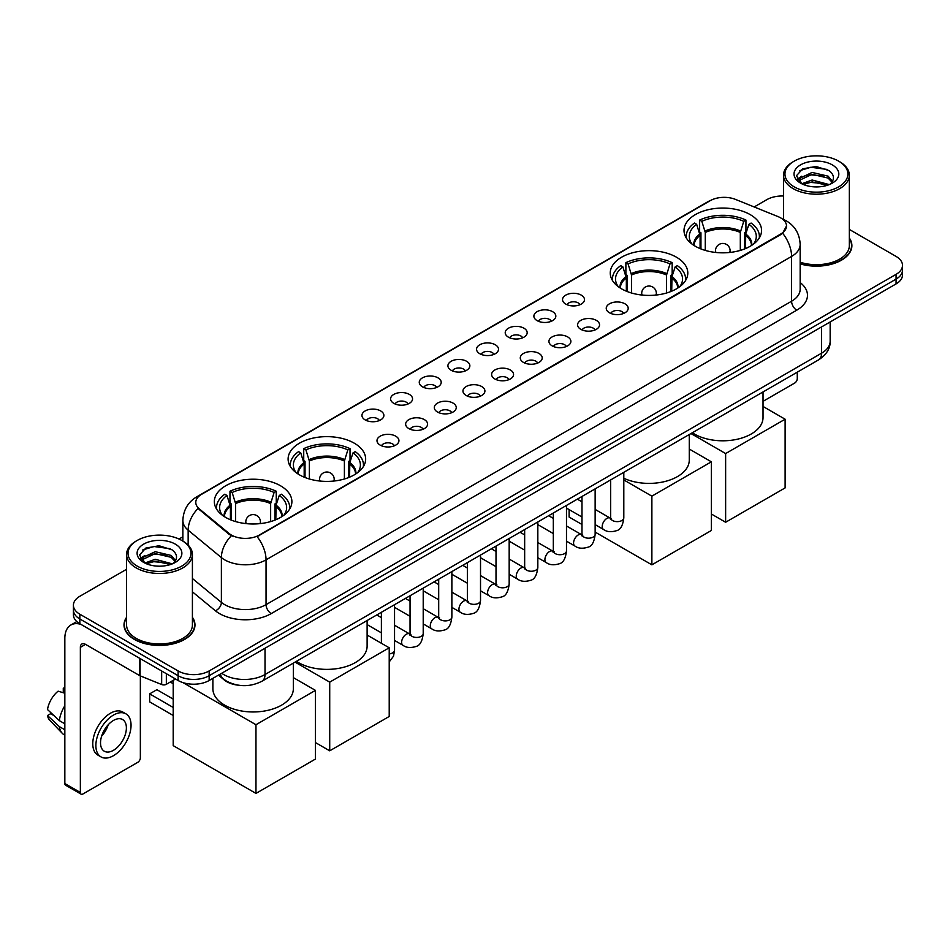 <?xml version="1.0" encoding="UTF-8"?>
<svg xmlns="http://www.w3.org/2000/svg" width="950" height="950" viewBox="0 0 950 950"><rect width="100%" height="100%" fill="white"/><g stroke="black" fill="none" stroke-linecap="round" stroke-linejoin="round"><path stroke-width="1.43" d="M676.447 257.201A38.772 22.384 0 0 0 634.196 252.356A38.772 22.384 0 0 0 610.256 273.03A38.772 22.384 0 0 0 621.609 288.859A38.772 22.384 0 0 0 663.86 293.716A38.772 22.384 0 0 0 687.8 273.03A38.772 22.384 0 0 0 676.447 257.201M354.291 443.199A38.772 22.384 0 0 0 312.039 438.342A38.772 22.384 0 0 0 288.111 459.016A38.772 22.384 0 0 0 299.464 474.846A38.772 22.384 0 0 0 341.715 479.702A38.772 22.384 0 0 0 365.655 459.016A38.772 22.384 0 0 0 354.291 443.199M280.535 485.782A38.772 22.384 0 0 0 238.284 480.926A38.772 22.384 0 0 0 214.344 501.612A38.772 22.384 0 0 0 225.708 517.429A38.772 22.384 0 0 0 267.959 522.286A38.772 22.384 0 0 0 291.887 501.612A38.772 22.384 0 0 0 280.535 485.782M750.203 214.617A38.772 22.384 0 0 0 707.952 209.76A38.772 22.384 0 0 0 684.024 230.446A38.772 22.384 0 0 0 695.376 246.276A38.772 22.384 0 0 0 737.627 251.121A38.772 22.384 0 0 0 761.556 230.446A38.772 22.384 0 0 0 750.203 214.617M565.749 304.083A10.973 6.329 180 0 1 563.576 302.302A10.973 6.329 180 0 1 567.209 294.429A10.973 6.329 180 0 1 581.269 295.129A10.973 6.329 180 0 1 583.442 302.302A10.973 6.329 180 0 1 565.749 304.083M579.928 304.748A6.579 3.8 0 0 0 578.17 302.896A6.579 3.8 0 0 0 571.674 301.934A6.579 3.8 0 0 0 567.091 304.748M537.094 320.637A10.973 6.329 180 0 1 534.921 318.844A10.973 6.329 180 0 1 538.555 310.971A10.973 6.329 180 0 1 552.615 311.671A10.973 6.329 180 0 1 554.788 318.844A10.973 6.329 180 0 1 537.094 320.637M551.273 321.29A6.579 3.8 0 0 0 549.504 319.438A6.579 3.8 0 0 0 543.02 318.476A6.579 3.8 0 0 0 538.436 321.29M508.44 337.179A10.973 6.329 180 0 1 506.255 335.386A10.973 6.329 180 0 1 509.901 327.512A10.973 6.329 180 0 1 523.961 328.213A10.973 6.329 180 0 1 526.134 335.386A10.973 6.329 180 0 1 508.44 337.179M522.619 337.832A6.579 3.8 0 0 0 520.849 335.979A6.579 3.8 0 0 0 514.366 335.017A6.579 3.8 0 0 0 509.77 337.832M479.786 353.721A10.973 6.329 180 0 1 477.601 351.928A10.973 6.329 180 0 1 481.234 344.054A10.973 6.329 180 0 1 495.294 344.767A10.973 6.329 180 0 1 497.479 351.928A10.973 6.329 180 0 1 479.786 353.721M493.964 354.374A6.579 3.8 0 0 0 492.195 352.533A6.579 3.8 0 0 0 485.711 351.559A6.579 3.8 0 0 0 481.116 354.374M451.131 370.262A10.973 6.329 180 0 1 448.946 368.469A10.973 6.329 180 0 1 452.58 360.596A10.973 6.329 180 0 1 466.64 361.309A10.973 6.329 180 0 1 468.825 368.469A10.973 6.329 180 0 1 451.131 370.262M465.31 370.928A6.579 3.8 0 0 0 463.541 369.075A6.579 3.8 0 0 0 457.057 368.113A6.579 3.8 0 0 0 452.461 370.928M422.465 386.816A10.973 6.329 180 0 1 420.292 385.023A10.973 6.329 180 0 1 423.926 377.15A10.973 6.329 180 0 1 437.986 377.851A10.973 6.329 180 0 1 440.159 385.023A10.973 6.329 180 0 1 422.465 386.816M436.656 387.469A6.579 3.8 0 0 0 434.886 385.617A6.579 3.8 0 0 0 428.402 384.655A6.579 3.8 0 0 0 423.807 387.469M393.811 403.358A10.973 6.329 180 0 1 391.637 401.565A10.973 6.329 180 0 1 395.271 393.692A10.973 6.329 180 0 1 409.331 394.392A10.973 6.329 180 0 1 411.504 401.565A10.973 6.329 180 0 1 393.811 403.358M407.989 404.011A6.579 3.8 0 0 0 406.232 402.159A6.579 3.8 0 0 0 399.736 401.197A6.579 3.8 0 0 0 395.152 404.011M365.156 419.9A10.973 6.329 180 0 1 362.983 418.107A10.973 6.329 180 0 1 366.617 410.234A10.973 6.329 180 0 1 380.677 410.946A10.973 6.329 180 0 1 382.85 418.107A10.973 6.329 180 0 1 365.156 419.9M379.335 420.553A6.579 3.8 0 0 0 377.566 418.701A6.579 3.8 0 0 0 371.082 417.739A6.579 3.8 0 0 0 366.498 420.553M609.461 312.776A10.973 6.329 180 0 1 607.276 310.983A10.973 6.329 180 0 1 610.921 303.109A10.973 6.329 180 0 1 624.981 303.822A10.973 6.329 180 0 1 627.154 310.983A10.973 6.329 180 0 1 609.461 312.776M623.639 313.441A6.579 3.8 0 0 0 621.87 311.588A6.579 3.8 0 0 0 615.386 310.626A6.579 3.8 0 0 0 610.791 313.441M580.806 329.329A10.973 6.329 180 0 1 578.621 327.536A10.973 6.329 180 0 1 582.255 319.663A10.973 6.329 180 0 1 596.315 320.364A10.973 6.329 180 0 1 598.5 327.536A10.973 6.329 180 0 1 580.806 329.329M594.985 329.983A6.579 3.8 0 0 0 593.216 328.13A6.579 3.8 0 0 0 586.732 327.168A6.579 3.8 0 0 0 582.136 329.983M552.152 345.871A10.973 6.329 180 0 1 549.967 344.078A10.973 6.329 180 0 1 553.601 336.205A10.973 6.329 180 0 1 567.661 336.906A10.973 6.329 180 0 1 569.846 344.078A10.973 6.329 180 0 1 552.152 345.871M566.331 346.524A6.579 3.8 0 0 0 564.561 344.672A6.579 3.8 0 0 0 558.077 343.71A6.579 3.8 0 0 0 553.482 346.524M523.486 362.413A10.973 6.329 180 0 1 521.312 360.62A10.973 6.329 180 0 1 524.946 352.747A10.973 6.329 180 0 1 539.006 353.459A10.973 6.329 180 0 1 541.179 360.62A10.973 6.329 180 0 1 523.486 362.413M537.676 363.066A6.579 3.8 0 0 0 535.907 361.214A6.579 3.8 0 0 0 529.423 360.252A6.579 3.8 0 0 0 524.827 363.066M494.831 378.955A10.973 6.329 180 0 1 492.658 377.162A10.973 6.329 180 0 1 496.292 369.289A10.973 6.329 180 0 1 510.352 370.001A10.973 6.329 180 0 1 512.525 377.162A10.973 6.329 180 0 1 494.831 378.955M509.01 379.62A6.579 3.8 0 0 0 507.253 377.767A6.579 3.8 0 0 0 500.757 376.794A6.579 3.8 0 0 0 496.173 379.62M466.177 395.497A10.973 6.329 180 0 1 464.004 393.716A10.973 6.329 180 0 1 467.637 385.831A10.973 6.329 180 0 1 481.697 386.543A10.973 6.329 180 0 1 483.871 393.716A10.973 6.329 180 0 1 466.177 395.497M480.356 396.162A6.579 3.8 0 0 0 478.586 394.309A6.579 3.8 0 0 0 472.103 393.348A6.579 3.8 0 0 0 467.519 396.162M437.522 412.051A10.973 6.329 180 0 1 435.349 410.258A10.973 6.329 180 0 1 438.983 402.384A10.973 6.329 180 0 1 453.043 403.085A10.973 6.329 180 0 1 455.216 410.258A10.973 6.329 180 0 1 437.522 412.051M451.701 412.704A6.579 3.8 0 0 0 449.932 410.851A6.579 3.8 0 0 0 443.448 409.889A6.579 3.8 0 0 0 438.853 412.704M408.868 428.593A10.973 6.329 180 0 1 406.683 426.799A10.973 6.329 180 0 1 410.317 418.926A10.973 6.329 180 0 1 424.389 419.627A10.973 6.329 180 0 1 426.562 426.799A10.973 6.329 180 0 1 408.868 428.593M423.047 429.246A6.579 3.8 0 0 0 421.277 427.393A6.579 3.8 0 0 0 414.794 426.431A6.579 3.8 0 0 0 410.198 429.246M380.214 445.134A10.973 6.329 180 0 1 378.029 443.341A10.973 6.329 180 0 1 381.662 435.468A10.973 6.329 180 0 1 395.723 436.181A10.973 6.329 180 0 1 397.907 443.341A10.973 6.329 180 0 1 380.214 445.134M394.392 445.787A6.579 3.8 0 0 0 392.623 443.935A6.579 3.8 0 0 0 386.139 442.973A6.579 3.8 0 0 0 381.544 445.787M778.086 216.624A19.748 11.4 180 0 1 780.722 217.906A19.748 11.4 180 0 1 786.505 225.969A19.748 11.4 180 0 1 780.722 234.033L259.326 535.052A19.748 11.4 180 0 1 229.176 533.532L199.357 508.939A19.748 11.4 180 0 1 195.783 502.396A19.748 11.4 180 0 1 201.566 494.332L710.196 200.688A19.748 11.4 180 0 1 735.49 199.405L778.086 216.624M238.165 685.176A21.945 12.671 180 0 1 224.283 679.986L218.417 675.141M126.576 617.31A35.483 20.484 0 0 0 124.011 624.946A35.483 20.484 0 0 0 134.413 639.433A35.483 20.484 0 0 0 173.066 643.874A35.483 20.484 0 0 0 194.976 624.946A35.483 20.484 0 0 0 192.411 617.31M786.505 225.969L782.634 233.225L780.722 234.614L257.106 536.643A25.602 14.784 60 0 1 266.048 559.847A29.26 16.898 180 0 1 224.675 559.847A29.26 16.898 180 0 1 221.386 557.591L188.159 530.183A29.26 16.898 180 0 1 182.863 520.493L182.863 541.084M126.576 569.288L79.836 596.279A21.945 12.671 0 0 0 73.411 605.233L73.411 614.793A21.945 12.671 0 0 0 79.836 623.746L178.113 680.497L178.113 675.711A21.945 12.671 0 0 0 209.154 675.711L896.076 279.122A21.945 12.671 0 0 0 902.5 270.168A21.945 12.671 0 0 1 896.076 279.122L209.154 675.711A21.945 12.671 0 0 1 178.113 675.711L79.836 618.972L178.113 675.711L178.113 670.938A21.945 12.671 0 0 0 209.154 670.938L896.076 274.348A21.945 12.671 0 0 0 902.5 265.382A21.945 12.671 0 0 0 896.076 256.429L849.336 229.437M73.411 610.019A21.945 12.671 0 0 0 79.836 618.972A21.945 12.671 0 0 1 73.411 610.019M233.617 536.643L229.176 534.399L198.027 508.464A25.602 17.124 129.5 0 0 188.159 530.183L188.159 545.122M800.161 263.886A35.483 20.484 0 0 0 851.889 245.682A35.483 20.484 0 0 0 849.336 238.034M783.501 195.997A21.945 12.671 0 0 0 766.757 199.69L754.169 206.958M182.863 536.798L179.004 539.03M73.411 605.233A21.945 12.671 0 0 0 79.836 614.199L178.113 670.938M178.113 680.497A21.945 12.671 0 0 0 209.154 680.497L896.076 283.908A21.945 12.671 0 0 0 902.5 274.942L902.5 265.382M763.028 401.339L794.687 383.052A3.658 2.114 120 0 0 797.276 378.575L797.276 372.174M794.176 186.841A31.457 18.157 0 0 0 838.66 186.841A31.457 18.157 0 0 0 838.66 161.156L839.693 161.761A32.917 19 0 0 1 849.336 175.192A32.917 19 0 0 1 829.018 192.755A32.917 19 0 0 1 793.143 188.634A32.917 19 0 0 1 783.501 175.192A32.917 19 0 0 1 793.143 161.761L794.176 161.156A31.457 18.157 0 0 0 794.176 186.841M800.161 262.2A32.917 19 0 0 0 849.336 245.682L849.336 175.192M800.161 263.649A35.114 20.271 0 0 0 851.533 245.682A35.114 20.271 0 0 0 849.336 238.616M801.776 183.777L812.131 180.013L829.243 184.597M803.344 184.49L812.131 181.913L827.462 185.238M801.491 183.635L799.876 180.084L800.446 177.923L812.131 172.437L828.103 176.166L832.485 181.355M799.924 182.59L799.876 180.084M799.995 181.034L800.446 179.811L812.131 174.325L828.103 178.066L831.986 182.139M829.932 184.3A16.53 9.547 0 0 0 830.644 183.671C834.86 179.075 834.302 174.705 828.97 170.561L816.038 166.487L802.703 168.815L796.504 175.679L800.518 183.029M832.248 164.861A22.384 12.92 0 0 0 800.636 164.837A22.384 12.92 0 0 0 800.494 183.089A22.384 12.92 0 0 0 800.589 183.136A22.384 12.92 0 0 0 832.342 183.089A22.384 12.92 0 0 0 832.248 164.861M832.046 183.255L833.661 182.151M839.693 161.761L838.66 161.156A31.457 18.157 0 0 0 794.176 161.156M799.627 170.703L810.837 167.259L827.117 169.433M797.477 179.93L800.529 177.769M805.576 175.797L810.837 174.848L824.006 175.976M805.576 183.386L810.837 182.424L824.006 183.564M797.133 179.324L801.8 176.189M700.091 248.591L700.091 235.41L696.659 224.319A33.499 19.344 0 0 0 691.161 242.796A33.499 19.344 0 0 0 692.004 244.055M700.946 248.936L700.946 232.762L699.639 232.014L699.639 220.067A36.575 21.114 0 0 1 745.94 220.067L743.755 221.326A33.499 19.344 0 0 0 701.824 221.326L705.268 232.429L705.268 250.408M740.311 250.408L740.311 232.429L743.755 221.326M692.336 432.761A40.233 23.227 0 0 0 694.343 433.996A40.233 23.227 0 0 0 738.186 439.031A40.233 23.227 0 0 0 763.028 417.572L763.028 391.946M745.94 220.067L745.94 232.014L744.634 232.762L744.634 248.936M696.659 224.319L694.474 223.048A36.575 21.114 0 0 0 686.209 236.419A36.575 21.114 0 0 0 686.328 238.046M701.824 221.326L699.639 220.067M759.252 238.046A36.575 21.114 0 0 0 759.371 236.419A36.575 21.114 0 0 0 751.106 223.048L748.921 224.319L745.726 234.009L745.489 248.591M753.576 244.055A33.499 19.344 0 0 0 754.419 242.796A33.499 19.344 0 0 0 748.921 224.319M725.634 522.251L725.634 453.554L785.116 419.211L785.116 487.908L725.634 522.251L711.36 514.009M725.634 453.554L690.971 433.544M763.028 406.457L785.116 419.211M626.335 291.175L626.335 278.006L622.891 266.902A33.499 19.344 0 0 0 617.405 285.38A33.499 19.344 0 0 0 618.248 286.639M627.178 291.519L627.178 275.346L625.884 274.598L625.884 262.651A36.575 21.114 0 0 1 672.172 262.651L669.988 263.91A33.499 19.344 0 0 0 628.069 263.91L631.501 275.013L631.501 292.992M666.556 292.992L666.556 275.013L669.988 263.91M623.806 478.254A40.233 23.227 0 0 0 666.401 481.116A40.233 23.227 0 0 0 689.261 460.156L689.261 434.53M672.172 262.651L672.172 274.598L670.878 275.346L670.878 291.519M622.891 266.902L620.706 265.644A36.575 21.114 0 0 0 612.453 279.003A36.575 21.114 0 0 0 612.56 280.63M628.069 263.91L625.884 262.651M685.496 280.63A36.575 21.114 0 0 0 685.603 279.003A36.575 21.114 0 0 0 677.35 265.644L675.165 266.902L671.971 276.592L671.721 291.175M679.808 286.639A33.499 19.344 0 0 0 680.663 285.38A33.499 19.344 0 0 0 675.165 266.902M651.878 564.834L651.878 496.149L711.36 461.807L711.36 530.492L651.878 564.834L595.139 532.083M581.982 524.483L569.109 517.049L569.109 509.604M651.878 496.149L623.806 479.94M689.261 449.041L711.36 461.807M304.178 477.173L304.178 463.992L300.746 452.889A33.499 19.344 0 0 0 295.248 471.378A33.499 19.344 0 0 0 296.091 472.625M305.033 477.517L305.033 461.344L303.727 460.596L303.727 448.649A36.575 21.114 0 0 1 350.027 448.649L347.843 449.908A33.499 19.344 0 0 0 305.912 449.908L309.356 461.011L309.356 478.99M344.399 478.99L344.399 461.011L347.843 449.908M296.424 661.331A40.233 23.227 0 0 0 298.431 662.578A40.233 23.227 0 0 0 342.273 667.613A40.233 23.227 0 0 0 367.116 646.154L367.116 620.528M350.027 448.649L350.027 460.596L348.721 461.344L348.721 477.517M300.746 452.889L298.561 451.63A36.575 21.114 0 0 0 290.308 464.989A36.575 21.114 0 0 0 290.415 466.616M305.912 449.908L303.727 448.649M363.351 466.616A36.575 21.114 0 0 0 363.458 464.989A36.575 21.114 0 0 0 355.205 451.63L353.02 452.889L349.826 462.591L349.576 477.173M357.663 472.625A33.499 19.344 0 0 0 358.506 471.378A33.499 19.344 0 0 0 353.02 452.889M329.721 750.821L329.721 682.136L389.215 647.793L389.215 716.478L329.721 750.821L315.447 742.579M329.721 682.136L295.058 662.126M367.116 635.039L389.215 647.793M230.422 519.757L230.422 506.576L226.979 495.473A33.499 19.344 0 0 0 221.493 513.962A33.499 19.344 0 0 0 222.336 515.221M231.266 520.101L231.266 503.928L229.971 503.179L229.971 491.233A36.575 21.114 0 0 1 276.26 491.233L274.087 492.492A33.499 19.344 0 0 0 232.156 492.492L235.588 503.595L235.588 521.574M270.643 521.574L270.643 503.595L274.087 492.492M212.883 678.336L212.883 688.738A40.233 23.227 0 0 0 224.675 705.161A40.233 23.227 0 0 0 268.517 710.196A40.233 23.227 0 0 0 293.348 688.738L293.348 663.112M276.26 491.233L276.26 503.179L274.966 503.928L274.966 520.101M226.979 495.473L224.794 494.214A36.575 21.114 0 0 0 216.541 507.585A36.575 21.114 0 0 0 216.648 509.212M232.156 492.492L229.971 491.233M289.584 509.212A36.575 21.114 0 0 0 289.691 507.585A36.575 21.114 0 0 0 281.438 494.214L279.252 495.473L276.058 505.174L275.821 519.757M283.896 515.221A33.499 19.344 0 0 0 284.751 513.962A33.499 19.344 0 0 0 279.252 495.473M173.197 715.469L149.661 701.872L149.661 693.868L173.197 707.465M255.966 793.404L255.966 724.719L315.447 690.377L315.447 759.062L255.966 793.404L173.197 745.631L173.197 680.342M255.966 724.719L183.077 682.646M293.348 677.623L315.447 690.377M149.661 693.868L156.904 689.688L173.197 699.105M166.345 673.693L166.345 684.297L175.524 679.001M80.928 624.387A29.26 16.898 -120 0 0 70.894 624.993A29.26 16.898 -120 0 0 64.838 638.388L64.838 783.524L80.358 792.478L80.358 647.342A7.315 4.228 60 0 1 81.866 643.993A7.315 4.228 60 0 1 85.524 644.361L139.614 675.581L139.614 658.267M80.358 792.478A3.658 2.114 120 0 0 81.106 794.153L65.597 785.199A3.658 2.114 -60 0 1 64.838 783.524M81.106 794.153A3.658 2.114 120 0 0 82.935 793.974L137.774 762.316A3.658 2.114 120 0 0 140.351 757.839L140.351 675.925M166.345 684.297A3.658 2.114 180 0 1 161.666 684.534L140.101 675.818A3.658 2.114 180 0 1 139.614 675.581M113.454 750.31A18.288 10.557 120 0 0 125.4 734.196A18.288 10.557 120 0 0 122.597 719.542A18.288 10.557 120 0 0 113.454 720.456A18.288 10.557 120 0 0 101.508 736.571A18.288 10.557 120 0 0 104.31 751.224A18.288 10.557 120 0 0 113.454 750.31M101.638 736.143A18.288 10.557 120 0 0 108.205 724.767M64.838 688.655L63.282 688.192L63.282 691.861L64.838 692.764M125.899 713.842L122.788 712.049A24.866 14.357 120 0 0 110.354 713.284A24.866 14.357 120 0 0 94.109 735.205A24.866 14.357 120 0 0 97.921 755.131L101.021 756.924A24.866 14.357 120 0 0 113.454 755.689A24.866 14.357 120 0 0 129.711 733.78A24.866 14.357 120 0 0 125.899 713.842A24.866 14.357 120 0 0 113.454 715.077A24.866 14.357 120 0 0 97.209 736.998A24.866 14.357 120 0 0 101.021 756.924M64.838 705.755A24.142 13.941 120 0 0 59.339 720.634L47.5 709.555A19.024 10.984 120 0 1 58.116 691.172L64.838 693.215M64.838 723.805L59.339 720.634M53.901 715.552L50.682 713.688L47.5 715.528L59.339 726.607L64.838 729.778M59.339 726.607A24.142 13.941 120 0 0 62.32 733.352A24.142 13.941 120 0 0 64.149 734.789L64.838 735.181M64.838 687.752A19.024 10.984 120 0 0 63.282 688.192M47.5 715.528A19.024 10.984 120 0 0 49.744 720.266L62.32 733.352M137.251 566.117A31.457 18.157 0 0 0 181.735 566.117A31.457 18.157 0 0 0 181.735 540.431L182.768 541.025A32.917 19 0 0 1 192.411 554.467A32.917 19 0 0 1 172.092 572.031A32.917 19 0 0 1 136.218 567.91A32.917 19 0 0 1 126.576 554.467A32.917 19 0 0 1 136.218 541.025L137.251 540.431A31.457 18.157 0 0 0 137.251 566.117M126.576 554.467L126.576 624.946A32.917 19 0 0 0 136.218 638.388A32.917 19 0 0 0 172.092 642.509A32.917 19 0 0 0 192.411 624.946L192.411 554.467M126.576 617.892A35.114 20.271 0 0 0 124.379 624.946A35.114 20.271 0 0 0 134.662 639.279A35.114 20.271 0 0 0 172.936 643.672A35.114 20.271 0 0 0 194.607 624.946A35.114 20.271 0 0 0 192.411 617.892M144.863 563.053L155.218 559.289L172.318 563.861M146.431 563.766L155.218 561.189L170.549 564.514M144.578 562.911L142.963 559.348L143.521 557.187L155.218 551.701L171.19 555.441L175.572 560.619M143.011 561.866L142.963 559.348M143.07 560.298L143.521 559.087L155.218 553.601L171.19 557.329L175.073 561.414M173.019 563.576A16.53 9.547 0 0 0 173.719 562.946C177.935 558.351 177.377 553.969 172.045 549.824L159.113 545.763L145.778 548.079L139.579 554.954L143.604 562.305M175.322 544.136A22.384 12.92 0 0 0 143.711 544.101A22.384 12.92 0 0 0 143.569 562.352A22.384 12.92 0 0 0 143.664 562.412A22.384 12.92 0 0 0 175.417 562.352A22.384 12.92 0 0 0 175.322 544.136M175.121 562.519L176.736 561.426M182.768 541.025L181.735 540.431A31.457 18.157 0 0 0 137.251 540.431M142.714 549.967L153.912 546.523L170.204 548.696M140.553 559.206L143.604 557.033M148.663 555.061L153.912 554.111L167.093 555.239M148.663 562.649L153.912 561.699L167.093 562.827M140.208 558.588L144.875 555.453M199.357 508.939L199.357 509.806M229.176 533.532L229.176 534.399M259.326 535.052L259.326 535.646M800.161 282.577A36.575 21.114 180 0 1 796.753 310.187L271.225 613.593A7.315 4.228 60 0 1 266.048 604.639L791.587 301.221A29.26 16.898 0 0 0 800.161 289.275L800.161 244.482A29.26 16.898 180 0 1 791.587 256.429A25.602 14.784 -120 0 0 782.634 233.225M271.225 613.593A36.575 21.114 180 0 1 219.498 613.593A36.575 21.114 180 0 1 215.401 610.779L192.411 591.826M231.361 535.753A25.602 17.124 129.5 0 0 221.386 557.591L221.386 602.383A29.26 16.898 0 0 0 224.675 604.639A29.26 16.898 0 0 0 266.048 604.639L266.048 559.847L791.587 256.429L791.587 301.221A7.315 4.228 60 0 0 796.753 310.187M800.161 244.482C799.663 233.961 795.031 226.076 786.279 220.816L782.586 219.011A25.602 11.994 112 0 0 782.242 218.892M199.393 495.829A25.602 14.784 -120 0 0 196.745 496.826C187.981 502.087 183.362 509.972 182.863 520.493M196.745 496.826L708.047 201.626A25.602 14.784 60 0 1 709.982 200.806M209.154 670.938L209.154 680.497M896.076 274.348L896.076 283.908M79.836 614.199L79.836 623.746M192.411 578.491L221.386 602.383A7.315 4.893 -50.5 0 1 215.401 610.779M221.671 673.265A29.26 16.898 0 0 0 223.63 674.524A29.26 16.898 0 0 0 265.014 674.524L821.584 353.186A29.26 16.898 0 0 0 830.158 341.24C830.371 348.508 826.5 354.718 818.556 359.884L261.986 681.221A14.63 8.443 60 0 0 265.014 674.524L265.014 648.244M821.584 326.907L821.584 353.186A14.63 8.443 60 0 1 818.556 359.884M220.483 673.954A14.63 9.785 129.5 0 0 223.036 678.704L218.595 675.046M700.091 235.41A28.678 16.554 0 0 0 694.117 245.516M740.311 232.429A28.678 16.554 0 0 0 705.268 232.429M699.853 234.009A29.023 16.756 0 0 0 693.832 245.326M740.561 231.028A29.023 16.756 0 0 0 705.019 231.028M751.747 245.326A29.023 16.756 0 0 0 745.726 234.009M751.462 245.516A28.678 16.554 0 0 0 745.489 235.41M716.122 252.498A7.315 4.228 180 0 1 715.481 250.752L715.481 252.427M730.111 252.427L730.111 250.752A7.315 4.228 180 0 1 729.457 252.498M626.335 278.006A28.678 16.554 0 0 0 620.35 288.099M666.556 275.013A28.678 16.554 0 0 0 631.501 275.013M626.086 276.592A29.023 16.756 0 0 0 620.065 287.909M666.793 273.612A29.023 16.756 0 0 0 631.263 273.612M677.991 287.909A29.023 16.756 0 0 0 671.971 276.592M677.706 288.099A28.678 16.554 0 0 0 671.721 278.006M642.366 295.082A7.315 4.228 180 0 1 641.713 293.336L641.713 295.011M656.343 295.011L656.343 293.336A7.315 4.228 180 0 1 655.69 295.082M304.178 463.992A28.678 16.554 0 0 0 298.205 474.086M344.399 461.011A28.678 16.554 0 0 0 309.356 461.011M303.941 462.591A29.023 16.756 0 0 0 297.92 473.907M344.648 459.598A29.023 16.756 0 0 0 309.106 459.598M355.834 473.907A29.023 16.756 0 0 0 349.826 462.591M355.549 474.086A28.678 16.554 0 0 0 349.576 463.992M320.221 481.068A7.315 4.228 180 0 1 319.568 479.334L319.568 481.009M334.198 481.009L334.198 479.334A7.315 4.228 180 0 1 333.545 481.068M230.422 506.576A28.678 16.554 0 0 0 224.438 516.669M270.643 503.595A28.678 16.554 0 0 0 235.588 503.595M230.173 505.174A29.023 16.756 0 0 0 224.152 516.491M270.892 502.194A29.023 16.756 0 0 0 235.351 502.194M282.079 516.491A29.023 16.756 0 0 0 276.058 505.174M281.794 516.669A28.678 16.554 0 0 0 275.821 506.576M246.454 523.664A7.315 4.228 180 0 1 245.801 521.918L245.801 523.592M260.431 523.592L260.431 521.918A7.315 4.228 180 0 1 259.777 523.664M623.806 472.328L623.806 517.821A6.579 3.8 180 0 1 621.573 520.683A6.579 3.8 180 0 1 612.56 520.517A6.579 3.8 180 0 1 610.636 517.821L610.422 519.246L611.016 518.759M623.806 517.821C622.903 525.469 620.528 529.744 616.693 530.634C611.266 532.321 606.884 531.941 603.582 529.506A6.579 3.8 -60 0 1 602.573 524.222A6.579 3.8 -60 0 1 606.872 518.427A6.579 3.8 -60 0 1 607.169 518.261A6.579 3.8 -60 0 1 610.161 518.094L611.503 518.629M595.139 488.87L595.139 534.375A6.579 3.8 180 0 1 592.919 537.225A6.579 3.8 180 0 1 583.906 537.059A6.579 3.8 180 0 1 581.982 534.375L581.768 535.788L582.35 535.301M595.139 534.375C594.237 542.011 591.874 546.286 588.038 547.176C582.599 548.862 578.229 548.482 574.928 546.048A6.579 3.8 -60 0 1 573.919 540.776A6.579 3.8 -60 0 1 578.217 534.969A6.579 3.8 -60 0 1 578.514 534.814A6.579 3.8 -60 0 1 581.507 534.648L582.849 535.171M566.485 505.412L566.485 550.917A6.579 3.8 180 0 1 564.264 553.767A6.579 3.8 180 0 1 555.251 553.601A6.579 3.8 180 0 1 553.316 550.917L553.114 552.342L553.696 551.855M566.485 550.917C565.582 558.564 563.219 562.827 559.384 563.73C553.945 565.404 549.575 565.036 546.274 562.59A6.579 3.8 -60 0 1 545.264 557.317A6.579 3.8 -60 0 1 549.563 551.511A6.579 3.8 -60 0 1 549.848 551.356A6.579 3.8 -60 0 1 552.852 551.19L554.194 551.712M537.831 521.954L537.831 567.459A6.579 3.8 180 0 1 535.598 570.309A6.579 3.8 180 0 1 526.597 570.143A6.579 3.8 180 0 1 524.661 567.459L524.459 568.884L525.041 568.397M537.831 567.459C536.928 575.106 534.565 579.381 530.729 580.272C525.291 581.958 520.921 581.578 517.607 579.132A6.579 3.8 -60 0 1 516.598 573.859A6.579 3.8 -60 0 1 520.909 568.053A6.579 3.8 -60 0 1 521.194 567.898A6.579 3.8 -60 0 1 524.198 567.732L525.528 568.254M509.176 538.508L509.176 584.001A6.579 3.8 180 0 1 506.944 586.851A6.579 3.8 180 0 1 497.942 586.696A6.579 3.8 180 0 1 496.007 584.001L495.793 585.426L496.387 584.939M509.176 584.001C508.274 591.648 505.911 595.923 502.075 596.814C496.636 598.5 492.266 598.12 488.953 595.674A6.579 3.8 -60 0 1 487.944 590.401A6.579 3.8 -60 0 1 492.242 584.606A6.579 3.8 -60 0 1 492.539 584.44A6.579 3.8 -60 0 1 495.544 584.274L496.874 584.808M480.522 555.049L480.522 600.554A6.579 3.8 180 0 1 478.289 603.404A6.579 3.8 180 0 1 469.276 603.238A6.579 3.8 180 0 1 467.353 600.554L467.139 601.967L467.733 601.481M480.522 600.554C479.619 608.19 477.244 612.465 473.421 613.356C467.982 615.042 463.612 614.662 460.299 612.227A6.579 3.8 -60 0 1 459.289 606.943A6.579 3.8 -60 0 1 463.588 601.148A6.579 3.8 -60 0 1 463.885 600.994A6.579 3.8 -60 0 1 466.878 600.816L468.219 601.35M451.867 571.591L451.867 617.096A6.579 3.8 180 0 1 449.635 619.946A6.579 3.8 180 0 1 440.622 619.78A6.579 3.8 180 0 1 438.698 617.096L438.484 618.521L439.078 618.034M451.867 617.096C450.965 624.744 448.59 629.007 444.766 629.909C439.327 631.584 434.946 631.204 431.644 628.769A6.579 3.8 -60 0 1 430.635 623.497A6.579 3.8 -60 0 1 434.934 617.69A6.579 3.8 -60 0 1 435.231 617.536A6.579 3.8 -60 0 1 438.223 617.369L439.565 617.892M423.213 588.133L423.213 633.638A6.579 3.8 180 0 1 420.981 636.488A6.579 3.8 180 0 1 411.968 636.322A6.579 3.8 180 0 1 410.044 633.638L409.83 635.063L410.424 634.576M423.213 633.638C422.311 641.286 419.936 645.549 416.1 646.451C410.673 648.137 406.291 647.758 402.99 645.311A6.579 3.8 -60 0 1 401.981 640.039A6.579 3.8 -60 0 1 406.279 634.232A6.579 3.8 -60 0 1 406.576 634.078A6.579 3.8 -60 0 1 409.569 633.911L410.911 634.434M394.547 604.687L394.547 650.18A6.579 3.8 180 0 1 392.326 653.03A6.579 3.8 180 0 1 389.215 653.921M80.358 647.342L85.524 644.361M140.101 658.54L140.101 675.818M161.666 684.534L161.666 670.997M708.047 201.626L712.738 199.441M261.986 681.221C250.206 687.135 238.438 687.135 226.67 681.221L223.036 678.704M830.158 341.24L830.158 321.955M851.533 248.615L851.533 245.682M783.501 219.402L783.501 175.192M686.209 237.868L686.209 236.419M759.371 237.868L759.371 236.419M730.111 250.752A7.315 7.315 0 0 0 719.138 244.423A7.315 7.315 0 0 0 715.481 250.752M612.453 280.452L612.453 279.003M685.603 280.452L685.603 279.003M656.343 293.336A7.315 7.315 0 0 0 645.371 287.007A7.315 7.315 0 0 0 641.713 293.336M290.308 466.45L290.308 464.989M363.458 466.45L363.458 464.989M334.198 479.334A7.315 7.315 0 0 0 323.226 472.993A7.315 7.315 0 0 0 319.568 479.334M216.541 509.034L216.541 507.585M289.691 509.034L289.691 507.585M260.431 521.918A7.315 7.315 0 0 0 249.458 515.577A7.315 7.315 0 0 0 245.801 521.918M173.197 683.703L170.299 682.017M603.582 529.506L595.139 524.626M581.982 517.026L566.485 508.084M610.636 479.928L610.636 517.821M610.161 518.094L595.139 509.426M581.982 501.826L577.339 499.154M574.928 546.048L566.485 541.179M553.316 533.567L537.831 524.626M581.982 496.47L581.982 534.375M581.507 534.648L566.485 525.967M553.316 518.367L548.684 515.696M546.274 562.59L537.831 557.721M524.661 550.121L509.176 541.179M553.316 513.012L553.316 550.917M552.852 551.19L537.831 542.521M524.661 534.909L520.03 532.237M517.607 579.132L509.176 574.263M496.007 566.663L480.522 557.721M524.661 529.566L524.661 567.459M524.198 567.732L509.176 559.063M496.007 551.463L491.376 548.779M488.953 595.674L480.522 590.805M467.353 583.205L451.867 574.263M496.007 546.107L496.007 584.001M495.544 584.274L480.522 575.605M467.353 568.005L462.721 565.321M460.299 612.227L451.867 607.359M438.698 599.747L423.213 590.805M467.353 562.649L467.353 600.554M466.878 600.816L451.867 592.147M438.698 584.547L434.067 581.875M431.644 628.769L423.213 623.901M410.044 616.301L394.547 607.359M438.698 579.191L438.698 617.096M438.223 617.369L423.213 608.689M410.044 601.089L405.401 598.417M402.99 645.311L394.547 640.443M381.389 632.842L367.116 624.601M410.044 595.733L410.044 633.638M409.569 633.911L394.547 625.242M381.389 617.631L376.746 614.959M381.389 612.287L381.389 643.281M389.215 661.948L393.537 656.129L394.547 650.18M70.894 624.993L76.819 621.573M194.607 627.879L194.607 624.946M124.379 627.879L124.379 624.946"/></g></svg>
